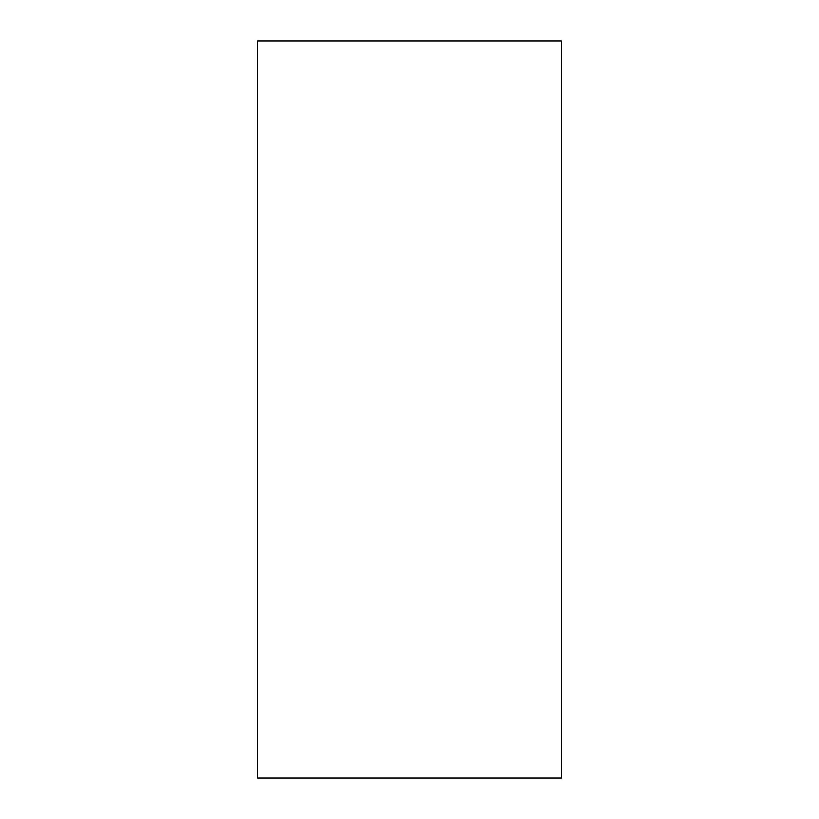 <?xml version="1.0" encoding="UTF-8"?>
<svg xmlns="http://www.w3.org/2000/svg" width="819" height="819" viewBox="0 0 819 819"><rect width="100%" height="100%" fill="white"/><g stroke="black" fill="none" stroke-linecap="round" stroke-linejoin="round"><path stroke-width="1.23" d="M561.568 778.05L561.568 40.95L257.432 40.95L257.432 778.05L561.568 778.05"/></g></svg>
